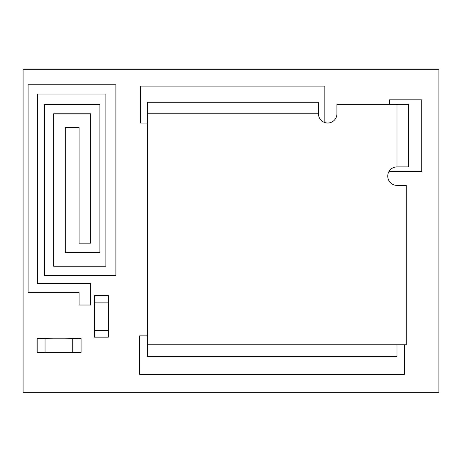 <?xml version="1.0" encoding="UTF-8"?>
<svg xmlns="http://www.w3.org/2000/svg" width="462" height="462" viewBox="0 0 462 462"><rect width="100%" height="100%" fill="white"/><g stroke="black" fill="none" stroke-linecap="round" stroke-linejoin="round"><path stroke-width="0.69" d="M438.9 69.3L438.9 392.7L23.1 392.7L23.1 69.3L438.9 69.3M105.89 94.034L105.89 266.251L53.684 266.251L53.684 113.791L90.644 113.791L90.644 243.151L79.094 243.151L79.094 127.651L65.234 127.651L65.234 252.391L99.884 252.391L99.884 104.551L44.444 104.551L44.444 275.491L115.904 275.491L115.904 84.794L28.124 84.794L28.124 292.694L79.094 292.694L79.094 305.018L90.644 305.018L90.644 283.454L37.364 283.454L37.364 94.034L105.89 94.034M324.821 122.563L324.821 86.094L140.402 86.094L140.402 123.054L147.505 123.054M53.349 338.79L37.179 338.559L37.179 352.419L45.051 352.419M72.771 352.419L81.069 352.419L81.069 338.559L64.899 338.79M94.502 323.313L94.467 337.173L108.327 337.173L108.327 330.584M108.327 302.864L108.327 295.593L94.467 295.593L94.502 309.453M147.505 335.857L139.593 335.857L139.593 374.289L404.406 374.289L404.406 344.773M389.397 170.871L389.397 171.535L421.737 171.535L421.737 99.844L389.397 99.844L389.397 104.533M72.771 338.79L45.051 338.79L45.051 352.65L72.771 352.65L72.771 338.79M108.362 330.584L108.362 302.864L94.502 302.864L94.502 330.584L108.362 330.584M336.925 104.533L396.985 104.533L396.985 166.903A9.24 9.24 0 0 0 387.745 176.143A9.24 9.24 0 0 0 396.985 185.383L406.225 185.383L406.225 344.773L396.985 344.773L396.985 356.323L147.505 356.323L147.505 102.223L318.445 102.223L318.445 113.773A9.24 9.24 0 0 0 327.685 123.013A9.24 9.24 0 0 0 336.925 113.773L336.925 104.533M396.985 104.533L408.535 104.533L408.535 166.903L396.985 166.903M147.505 113.773L318.445 113.773M396.985 344.773L147.505 344.773"/></g></svg>
